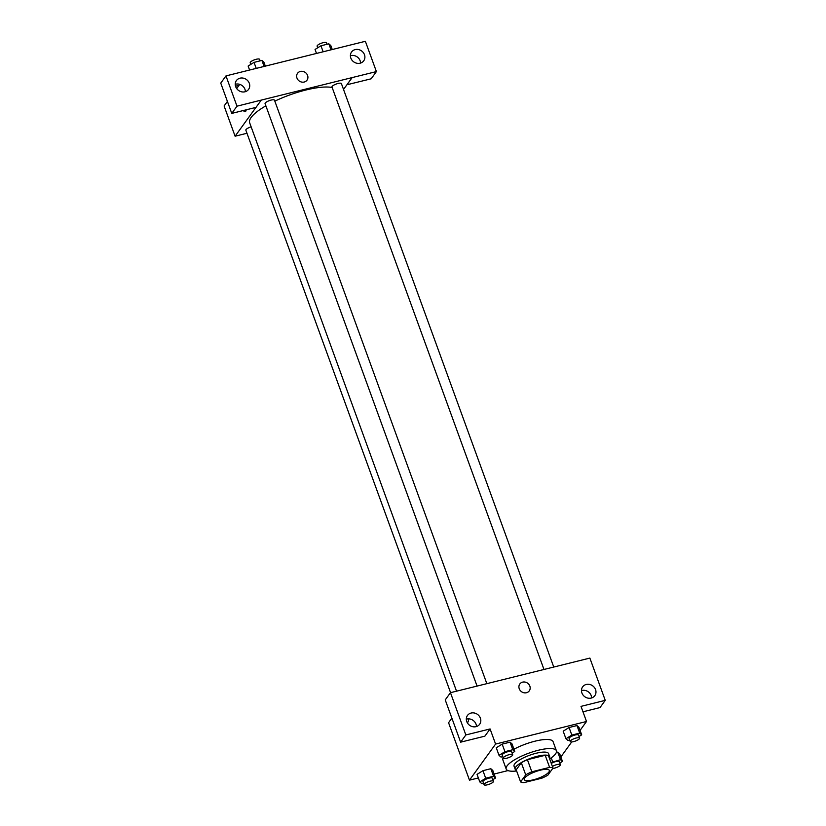 <?xml version="1.0" encoding="UTF-8"?>
<svg xmlns="http://www.w3.org/2000/svg" width="826" height="826" viewBox="0 0 826 826"><rect width="100%" height="100%" fill="white"/><g stroke="black" fill="none" stroke-linecap="round" stroke-linejoin="round"><path stroke-width="1.24" d="M524.675 778.009A13.361 3.583 -20 0 1 537.943 770.844A13.361 3.583 -20 0 1 549.352 770.441A13.361 3.583 -20 0 1 538.025 778.371A13.361 3.583 -20 0 1 524.242 779.579A13.361 3.583 -20 0 1 524.675 778.009M523.994 782.625L541.773 778.216A17.945 4.811 -20 0 0 547.886 775.149L552.986 768.087A17.945 4.811 -20 0 0 549.61 767.385L531.82 771.794A17.945 4.811 -20 0 0 525.718 774.86L520.607 781.923A17.945 4.811 -20 0 0 523.994 782.625M549.61 767.385L545.201 755.294L527.422 759.703L531.82 771.794M525.718 774.86L521.309 762.77L516.209 769.832L520.607 781.923M521.309 762.77A17.945 4.811 -20 0 1 527.422 759.703M545.201 755.294A17.945 4.811 -20 0 1 548.588 755.997L552.986 768.087M549.404 758.237A18.368 4.925 160 0 0 549.662 756.626A18.368 4.925 160 0 0 537.189 756.296A18.368 4.925 160 0 0 515.135 769.192A18.368 4.925 160 0 0 516.364 770.266M515.135 769.192L514.04 766.167A18.368 4.925 -20 0 1 514.629 764.029A18.368 4.925 -20 0 1 536.084 753.271A18.368 4.925 -20 0 1 548.557 753.611L549.662 756.626M516.622 770.968A26.721 7.166 -20 0 1 506.193 769.027A26.721 7.166 -20 0 1 507.05 765.908A26.721 7.166 -20 0 1 533.596 751.567A26.721 7.166 -20 0 1 556.404 750.751A26.721 7.166 -20 0 1 549.662 758.949M513.958 749.213A26.721 7.166 -20 0 1 553.1 741.686L556.404 750.751M506.193 769.027L502.889 759.961A26.721 7.166 -20 0 1 503.168 757.793M580.069 730.39L586.512 721.49L495.59 744.061L469.478 780.147L478.357 777.947M494.103 774.034L507.99 770.586M560.854 756.957L571.716 741.934M512.12 753.106L514.774 751.443L512.017 743.885L510.045 742.161L502.167 744.112L496.271 747.798L499.028 755.356L501 757.081L502.755 756.647M579.036 736.493L581.69 734.841L578.933 727.283L576.961 725.548L569.083 727.51L563.187 731.186L565.944 738.743L567.916 740.478L569.661 740.044M559.822 763.059L562.465 761.407L559.718 753.839L557.736 752.114L556.321 752.465L557.736 752.114L560.493 759.672L551.004 762.635M492.905 779.661L495.559 778.009L492.802 770.452L490.82 768.717L482.952 770.679L477.056 774.365L479.803 781.923L481.785 783.647L483.53 783.213M582.991 711.805L600.027 707.572L605.252 700.355L581.008 706.375L586.512 721.49M495.59 744.061L490.086 728.945L484.872 736.162L460.629 742.171L445.235 699.901L450.459 692.684L589.867 658.085L605.252 700.355M591.633 697.96A7.517 6.732 35.9 0 0 591.199 695.595A7.517 6.732 35.9 0 0 581.473 690.608M581.907 692.962A7.517 6.732 35.9 0 0 587.905 698.115A7.517 6.732 35.9 0 0 594.813 695.678A7.517 6.732 35.9 0 0 592.676 685.817A7.517 6.732 35.9 0 0 582.64 686.871A7.517 6.732 35.9 0 0 581.907 692.962M451.874 718.145L448.57 722.709L469.478 780.147M468.466 718.857A5.844 2.075 76.1 0 1 467.444 722.43A5.844 2.075 76.1 0 1 467.144 722.44A5.844 2.075 -103.9 0 0 467.444 722.43M476.468 726.539A7.517 6.732 35.9 0 0 476.034 724.175A7.517 6.732 35.9 0 0 466.318 719.188M466.752 721.552A7.517 6.732 35.9 0 0 472.751 726.704A7.517 6.732 35.9 0 0 479.658 724.257A7.517 6.732 35.9 0 0 477.511 714.407A7.517 6.732 35.9 0 0 467.475 715.45A7.517 6.732 35.9 0 0 466.752 721.552M460.629 742.171L465.843 734.954L450.459 692.684M490.086 728.945L465.843 734.954M529.28 690.856A5.844 5.235 35.9 0 0 528.96 684.496A5.844 5.235 35.9 0 0 522.621 682.131A5.844 5.235 -144.1 0 1 528.96 684.496A5.844 5.235 -144.1 0 1 529.28 690.856A5.844 5.235 -144.1 0 1 521.474 691.672A5.844 5.235 -144.1 0 1 519.812 684A5.844 5.235 -144.1 0 1 522.621 682.131A5.844 5.235 35.9 0 0 519.812 684M456.53 691.176L249.689 122.867A46.752 12.545 -20 0 1 251.187 117.406A46.752 12.545 -20 0 1 265.869 105.831M274.831 101.144A46.752 12.545 -20 0 1 332.166 87.504M251.135 126.853A5.008 1.342 160 0 0 245.849 130.178L450.573 692.653M543.962 669.421L331.98 87.009A5.008 1.342 -20 0 1 332.145 86.42A5.008 1.342 -20 0 1 337.122 83.736A5.008 1.342 -20 0 1 341.396 83.581L553.74 666.995M477.046 686.034L265.063 103.611A5.008 1.342 -20 0 1 265.229 103.023A5.008 1.342 -20 0 1 270.205 100.338A5.008 1.342 -20 0 1 274.48 100.183L486.824 683.608M261.212 100.111L376.398 71.583L365.371 41.3L225.973 75.899L236.99 106.182L261.212 100.111M255.946 107.401L235.1 136.207L246.964 133.265M343.533 89.445L352.134 77.551M296.968 78.057A5.844 5.235 -144.1 0 1 297.536 73.318A5.844 5.235 -144.1 0 1 305.341 72.502A5.844 5.235 -144.1 0 1 307.014 80.163A5.844 5.235 -144.1 0 1 301.635 82.063A5.844 5.235 -144.1 0 1 296.968 78.057M350.833 58.099A7.517 6.732 -144.1 0 1 351.566 51.997A7.517 6.732 -144.1 0 1 361.602 50.944A7.517 6.732 -144.1 0 1 363.739 60.804A7.517 6.732 -144.1 0 1 356.832 63.241A7.517 6.732 -144.1 0 1 350.833 58.099M235.678 86.678A7.517 6.732 -144.1 0 1 236.401 80.576A7.517 6.732 -144.1 0 1 246.437 79.533A7.517 6.732 -144.1 0 1 248.585 89.384A7.517 6.732 -144.1 0 1 241.667 91.831A7.517 6.732 -144.1 0 1 235.678 86.678M307.014 80.163A5.844 5.235 35.9 0 0 305.341 72.502A5.844 5.235 35.9 0 0 297.536 73.318M360.559 63.086A7.517 6.732 35.9 0 0 360.126 60.721A7.517 6.732 35.9 0 0 350.4 55.734M245.394 91.665A7.517 6.732 35.9 0 0 235.234 84.314M261.233 100.163L256.008 107.38L231.765 113.399L220.749 83.116L225.973 75.899M231.765 113.399L236.99 106.182M346.91 84.768L371.173 78.8L376.398 71.583M346.93 84.82L352.155 77.603M239.736 84.355L236.69 88.578M227.408 101.412L224.104 105.976L235.1 136.207M246.169 109.827A5.844 2.075 76.1 0 1 245.167 111.737A5.844 2.075 76.1 0 1 243.391 110.519A5.844 2.075 -103.9 0 0 245.167 111.737M235.544 86.276A5.008 1.342 -20 0 1 238.89 85.532M265.332 66.132L263.886 62.157L261.914 60.422L254.036 62.384L248.141 66.059L249.586 70.034M261.914 60.422L264.103 66.431M254.036 62.384L256.225 68.393M250.794 64.407L250.206 62.797A5.008 1.342 -20 0 1 250.371 62.218A5.008 1.342 -20 0 1 255.348 59.524A5.008 1.342 -20 0 1 259.622 59.369L260.169 60.856M332.248 49.519L330.803 45.544L328.831 43.819L320.953 45.771L315.057 49.457L316.503 53.432M328.831 43.819L331.019 49.828M320.953 45.771L323.142 51.78M317.711 47.794L317.122 46.194A5.008 1.342 -20 0 1 317.287 45.606A5.008 1.342 -20 0 1 322.264 42.921A5.008 1.342 -20 0 1 326.538 42.766L327.075 44.253M495.559 778.009L493.576 776.275L485.698 778.237L479.803 781.923M484.077 784.7L482.973 781.675A5.008 1.342 -20 0 1 483.138 781.097A5.008 1.342 -20 0 1 488.114 778.402A5.008 1.342 -20 0 1 492.389 778.247L493.483 781.272A5.008 1.342 -20 0 1 489.24 784.246A5.008 1.342 -20 0 1 484.077 784.7A5.008 1.342 -20 0 1 484.232 784.111A5.008 1.342 -20 0 1 489.209 781.427A5.008 1.342 -20 0 1 493.483 781.272M492.802 770.452L490.82 768.717L493.576 776.275M490.82 768.717L482.952 770.679L485.698 778.237M482.952 770.679L477.056 774.365M562.465 761.407L560.493 759.672M551.293 763.441A5.008 1.342 -20 0 1 556.218 761.479A5.008 1.342 -20 0 1 559.305 761.644L560.4 764.669A5.008 1.342 -20 0 1 557.932 766.889A5.008 1.342 -20 0 1 552.708 768.479M559.718 753.839L557.736 752.114M551.241 757.855L552.615 761.624M552.398 766.466A5.008 1.342 -20 0 1 557.323 764.494A5.008 1.342 -20 0 1 560.4 764.669M514.774 751.443L512.791 749.719L504.923 751.67L499.028 755.356M503.292 758.134L502.187 755.109A5.008 1.342 -20 0 1 502.353 754.53A5.008 1.342 -20 0 1 507.329 751.836A5.008 1.342 -20 0 1 511.604 751.691L512.709 754.706A5.008 1.342 -20 0 1 508.455 757.69A5.008 1.342 -20 0 1 503.292 758.134A5.008 1.342 -20 0 1 503.457 757.556A5.008 1.342 -20 0 1 508.434 754.861A5.008 1.342 -20 0 1 512.709 754.706M512.017 743.885L510.045 742.161L512.791 749.719M510.045 742.161L502.167 744.112L504.923 751.67M502.167 744.112L496.271 747.798M581.69 734.841L579.707 733.106L571.84 735.068L565.944 738.743M570.208 741.531L569.104 738.506A5.008 1.342 -20 0 1 569.269 737.917A5.008 1.342 -20 0 1 574.246 735.233A5.008 1.342 -20 0 1 578.52 735.078L579.625 738.103A5.008 1.342 -20 0 1 575.371 741.077A5.008 1.342 -20 0 1 570.208 741.531A5.008 1.342 -20 0 1 570.363 740.943A5.008 1.342 -20 0 1 575.34 738.258A5.008 1.342 -20 0 1 579.625 738.103M578.933 727.283L576.961 725.548L579.707 733.106M576.961 725.548L569.083 727.51L571.84 735.068M569.083 727.51L563.187 731.186"/></g></svg>
